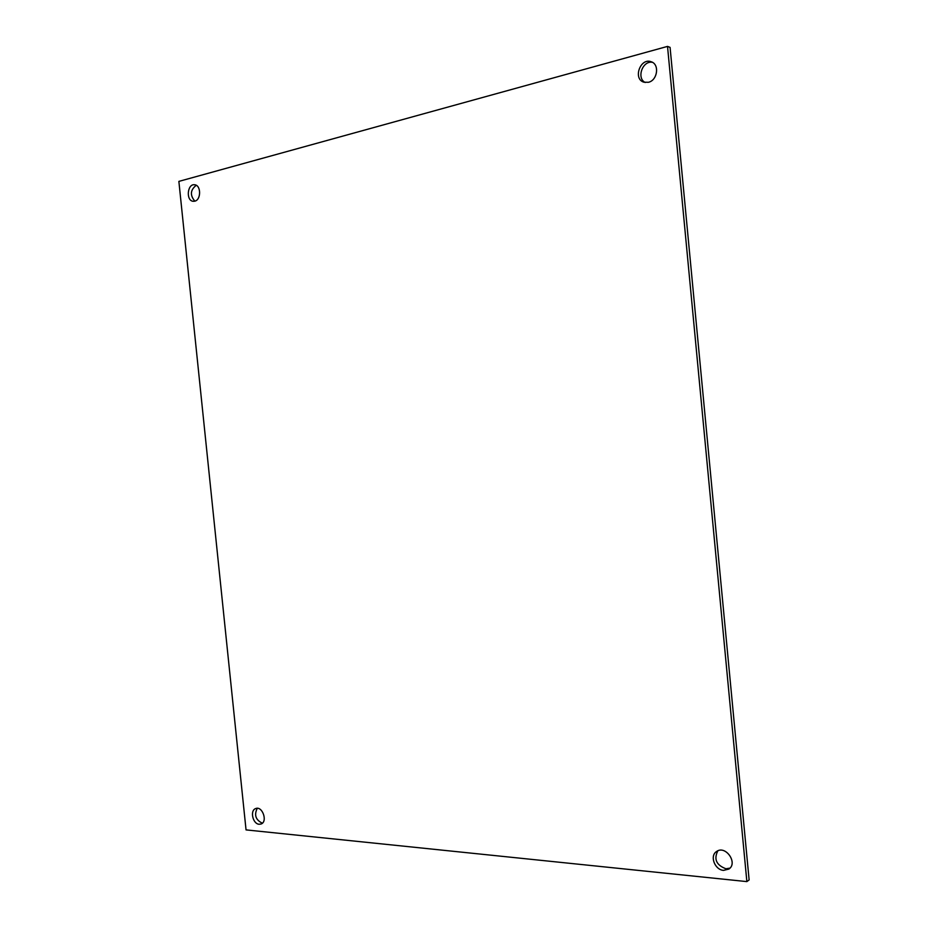 <?xml version="1.0" encoding="UTF-8"?>
<svg xmlns="http://www.w3.org/2000/svg" width="928" height="928" viewBox="0 0 928 928"><rect width="100%" height="100%" fill="white"/><g stroke="black" fill="none" stroke-linecap="round" stroke-linejoin="round"><path stroke-width="1.39" d="M749.128 879.93L670.074 47.374L667.522 46.4L746.866 881.6L749.128 879.93M645.238 82.499C636.202 78.219 642.594 60.227 652.454 62.35M729.918 868.144L725.905 868.759C716.312 865.105 713.632 859.119 717.866 850.814M194.834 201.156C189.846 195.205 190.321 189.927 196.26 185.31M262.45 823.113L262.137 823.09C255.618 819.83 254.005 814.9 257.276 808.311M746.866 881.6L246.048 829.899L178.872 181.389L667.522 46.4M648.417 82.29L643.904 82.198C632.652 79.054 640.32 57.397 651.212 61.77C659.773 64.252 657.534 80.423 648.417 82.29M723.585 870.371C714.688 869.93 709.456 855.686 716.625 851.475C725.534 844.84 738.282 863.075 728.851 869.072L723.585 870.371M194.752 201.179L193.21 201.295C185.739 200.808 187.282 183.431 194.694 184.776C201.19 185.182 201.225 199.938 194.752 201.179M259.156 824.261C252.752 824.018 249.736 810.364 255.687 808.566C262.357 805.597 267.995 821.721 261.07 824.006L259.156 824.261"/></g></svg>
